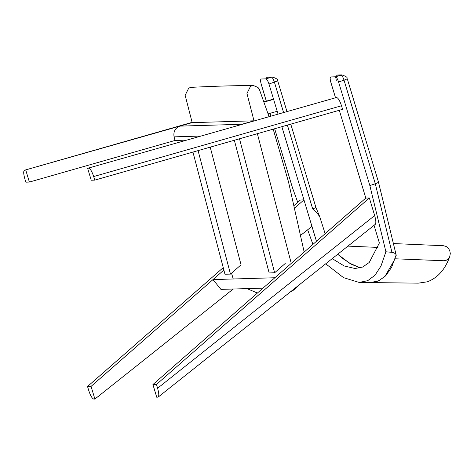<?xml version="1.0" encoding="UTF-8"?>
<svg xmlns="http://www.w3.org/2000/svg" width="474" height="474" viewBox="0 0 474 474"><rect width="100%" height="100%" fill="white"/><g stroke="black" fill="none" stroke-linecap="round" stroke-linejoin="round"><path stroke-width="0.71" d="M198.085 150.613L230.465 274.091L241.059 264.806L210.213 147.147M230.465 274.091L224.972 274.25L192.942 152.083M192.118 122.351L24.684 170.178L192.183 122.618M263.988 102.106L273.605 99.362L263.894 101.851M192.112 122.333L24.684 170.178C23.35 170.717 23.38 173.52 24.761 178.591L25.845 182.17L29.376 182.063L25.78 170.142M273.605 99.362L277.201 111.277L268.112 113.879M186.282 140.132L175.024 140.464L29.376 182.063M263.888 101.833L272.509 99.392M375.272 224.374L158.215 397.058L156.746 397.23L152.918 384.55L156.456 384.45L369.347 197.966L374.661 215.563C376.137 220.837 376.22 223.817 374.898 224.51M152.918 384.55L365.81 198.067L369.347 197.966M157.842 397.2C159.163 396.507 159.08 393.527 157.599 388.253L156.456 384.45M179.913 126.12L192.077 122.648L253.928 120.811L241.764 124.283L179.913 126.12C175.179 128.051 173.229 131.624 174.065 136.856L175.024 140.464M336.552 97.49L87.631 168.311L336.552 97.49C338.181 97.94 339.834 100.701 341.505 105.761L342.589 109.34L94.764 180.126L93.686 176.547C92.009 171.487 90.356 168.726 88.727 168.276M87.631 168.311L91.227 180.227L94.764 180.126M239.5 138.787L274.63 272.775L269.143 272.941L234.352 140.257M274.63 272.775L285.229 263.491M262.987 288.139L220.92 289.383L212.998 279.583L223.876 270.056L91.067 386.387L87.53 386.494L88.679 390.298C90.38 395.565 92.086 398.498 93.799 399.096L94.895 399.067L91.067 386.387M212.998 279.583L274.843 277.746L291.332 263.307M312.941 244.377L307.667 229.789M297.749 202.351L292.499 187.834L274.659 128.738M270.808 115.988L270.008 113.333M266.329 101.134L261.233 84.259C260.38 81.119 260.362 79.365 261.186 79.004L265.878 78.868C266.898 79.17 267.928 80.894 268.977 84.034L278.001 113.932M283.529 112.356L274.44 82.257C273.397 79.093 272.366 77.369 271.347 77.09L266.429 77.298M287.38 125.106L312.704 208.987L317.509 213.656L319.683 216.577L325.14 233.688M332.203 258.632L344.219 265.973L355.008 268.521L362.657 267.046L369.264 262.448L379.372 242.99L374.045 225.346M360.281 267.869L349.474 263.159L337.678 254.277M378.317 181.856C378.773 182.241 377.766 182.875 375.307 183.758L391.945 252.346L385.907 251.777L380.995 266.021L375.041 275.169L367.723 280.673L359.162 282.439L343.526 277.651L325.703 263.805M395.126 258.792L384.817 276.638L377.997 281.129L370.176 282.575L378.501 280.94L385.676 275.838L391.601 267.336L396.157 254.976L378.453 181.998L347.294 78.803L344.035 80.189C342.986 77.025 341.955 75.307 340.936 75.022L336.025 75.236M396.193 255.551C396.282 254.348 395.322 253.383 393.296 252.654L391.945 252.346M335.45 97.526L330.822 82.198C329.975 79.051 329.957 77.298 330.775 76.942L335.468 76.8C336.493 77.102 337.524 78.826 338.566 81.966L344.035 80.189L375.307 183.758L369.839 185.541L385.907 251.777M338.566 81.966L369.839 185.541M335.628 76.752L336.291 80.42M281.852 126.688L316.454 241.296M365.81 198.067L339.301 110.276M294.372 205.307L300.421 200.01L303.958 199.904L311.951 226.376L300.913 235.157M233.214 289.022L94.895 399.067M223.236 267.62L87.53 386.494M294.958 207.79L303.958 199.904M233.238 278.985L231.531 273.148M192.189 122.642L185.15 95.315L188.759 88.051L191.283 87.34C214.165 86.185 234.861 85.569 253.371 85.498L250.562 86.221L246.96 93.479L253.993 120.793M304.166 252.067L288.494 181.838L273.196 129.159M269.007 116.503L259.462 89.71L258.028 87.477L253.371 85.498M257.364 133.68L291.261 263.366M300.765 283.648L293.726 289.987L290.011 292.203L293.56 290.106L300.729 283.671M337.707 254.254L349.498 263.135L360.305 267.863L351.684 264.409L343.2 258.84L337.701 254.26M395.174 258.792L443.694 260.741L446.324 260.238L448.505 258.626L449.802 256.44L450.3 253.519L449.773 250.699L448.345 248.234L446.153 246.462L443.468 245.728L393.384 243.553M347.928 246.124L377.956 247.41M157.599 388.253L374.661 215.563M200.508 136.068L174.065 136.856M341.505 105.761L93.686 176.547M265.878 78.868L272.301 76.966L267.609 77.108M268.977 84.034L277.705 80.864C276.206 80.331 280.519 79.881 272.301 76.966L272.372 76.966M319.683 216.577L315.968 207.6L290.769 124.141M315.856 207.553L312.704 208.987M347.294 78.803C345.795 78.263 350.114 77.813 341.896 74.904L335.468 76.8M286.918 111.384L277.705 80.864M359.162 282.439L418.281 283.162L427.305 281.817C437.715 277.918 445.21 269.457 449.802 256.434L449.802 256.434M341.896 74.904L337.204 75.04M257.394 293.033L246.966 288.613M304.675 280.537L289.738 292.417"/></g></svg>
